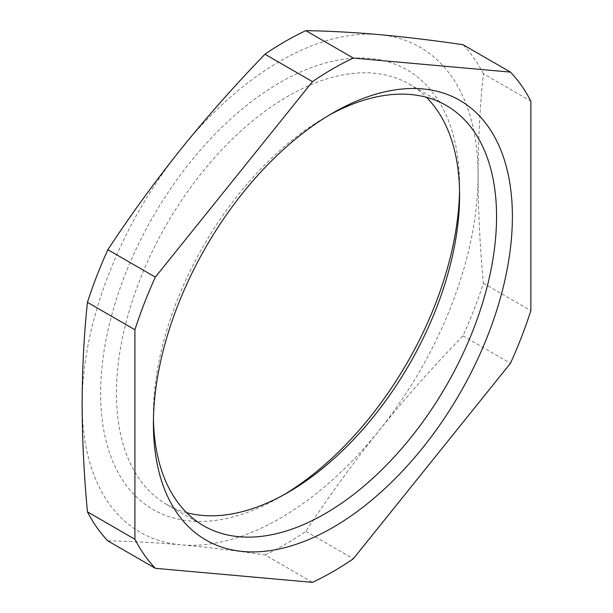 <?xml version="1.0" encoding="UTF-8"?>
<svg xmlns="http://www.w3.org/2000/svg" width="613" height="613" viewBox="0 0 613 613"><rect width="100%" height="100%" fill="white"/><g stroke="black" fill="none" stroke-linecap="round" stroke-linejoin="round"><path stroke-width="0.46" stroke-dasharray="3.06 2.3" d="M107.857 540.896C130.515 541.241 154.936 542.559 181.119 544.85C207.478 547.248 235.43 550.612 264.992 554.934L312.477 582.35M264.992 554.934A307.971 177.808 120 0 0 305.826 531.356C328.484 496.882 352.904 463.282 379.087 430.556C405.446 397.921 433.406 366.367 462.961 335.878A307.971 177.808 120 0 0 483.381 283.252C479.933 246.449 478.163 210.512 478.079 175.433C478.163 140.454 479.933 106.555 483.381 73.736L530.866 101.153M483.381 73.736A307.971 177.808 120 0 0 462.961 44.688M483.381 283.252L530.866 310.668M462.961 335.878L510.453 363.294M305.826 531.356L353.318 558.772M459.551 190.75A253.843 146.561 120 0 0 459.597 186.099A253.843 146.561 120 0 0 280.103 82.464A253.843 146.561 120 0 0 100.609 393.362A253.843 146.561 120 0 0 280.103 496.99L280.103 496.99A253.843 146.561 120 0 0 284.11 494.63M181.119 148.905A279.972 161.648 -60 0 1 379.087 34.604A279.972 161.648 -60 0 1 478.079 175.433A279.972 161.648 -60 0 1 379.087 430.556A279.972 161.648 -60 0 1 181.119 544.85A279.972 161.648 -60 0 1 82.134 404.028A279.972 161.648 -60 0 1 181.119 148.905M186.59 512.652A242.648 140.093 -60 0 1 166.698 504.438A242.648 140.093 -60 0 1 166.698 224.258A242.648 140.093 -60 0 1 409.346 84.165A242.648 140.093 -60 0 1 426.41 97.283M328.89 115.305A242.648 140.093 120 0 0 324.974 117.52A242.648 140.093 120 0 0 153.403 414.695A242.648 140.093 120 0 0 153.449 419.192M288.026 492.423L280.103 496.99L288.026 492.423M166.698 504.438L203.654 525.778M409.346 84.165L446.302 105.497M459.597 195.24L459.597 186.099M153.403 414.695L153.403 423.836M324.974 117.52L332.897 112.945"/><path stroke-width="0.92" d="M312.477 582.35L155.342 568.312A307.971 177.808 -60 0 1 134.921 539.264L134.921 329.748A307.971 177.808 -60 0 1 155.342 277.122L312.477 81.644A307.971 177.808 -60 0 1 353.318 58.066L510.453 72.104A307.971 177.808 -60 0 1 530.866 101.153L530.866 310.668A307.971 177.808 -60 0 1 510.453 363.294L353.318 558.772A307.971 177.808 -60 0 1 312.477 582.35M510.453 72.104L462.961 44.688C433.406 40.366 405.446 37.002 379.087 34.604C352.904 32.313 328.484 30.995 305.826 30.65A307.971 177.808 120 0 0 264.992 54.228C235.43 84.717 207.478 116.271 181.119 148.905C154.936 181.632 130.515 215.24 107.857 249.706A307.971 177.808 120 0 0 87.437 302.332C83.989 335.15 82.219 369.049 82.134 404.028C82.219 439.107 83.989 475.044 87.437 511.847A307.971 177.808 120 0 0 107.857 540.896L155.342 568.312M87.437 511.847L134.921 539.264M87.437 302.332L134.921 329.748M107.857 249.706L155.342 277.122M264.992 54.228L312.477 81.644M305.826 30.65L353.318 58.066M284.11 494.63A253.843 146.561 120 0 0 459.551 190.75M332.897 527.471A253.843 146.561 -60 0 1 153.403 423.836A253.843 146.561 -60 0 1 332.897 112.945A253.843 146.561 -60 0 1 512.391 216.573A253.843 146.561 -60 0 1 332.897 527.471M426.41 97.283A242.648 140.093 -60 0 1 459.597 195.24A242.648 140.093 -60 0 1 288.026 492.423A242.648 140.093 -60 0 1 186.59 512.652M153.449 419.192A242.648 140.093 120 0 0 203.654 525.778A242.648 140.093 120 0 0 324.974 513.755A242.648 140.093 120 0 0 483.496 299.933A242.648 140.093 120 0 0 446.302 105.497A242.648 140.093 120 0 0 328.89 115.305"/></g></svg>
